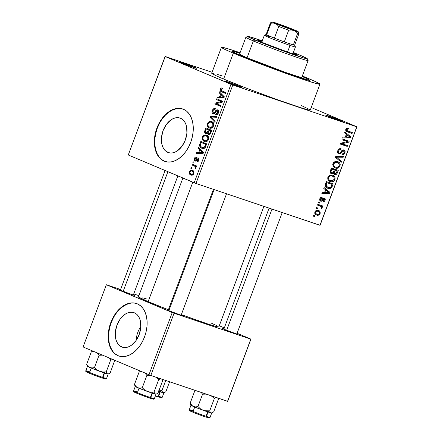 <?xml version="1.0" encoding="UTF-8"?>
<svg xmlns="http://www.w3.org/2000/svg" width="440" height="440" viewBox="0 0 440 440"><rect width="100%" height="100%" fill="white"/><g stroke="black" fill="none" stroke-linecap="round" stroke-linejoin="round"><path stroke-width="0.66" d="M194.409 67.26A8.998 0.33 -159.5 0 1 196.433 68.261A8.998 0.33 -159.5 0 1 190.746 66.451A8.998 0.33 -159.5 0 1 181.621 62.942L196.422 68.266L185.389 63.784L179.899 61.974L181.621 62.942A8.998 0.33 -159.5 0 1 179.591 61.963A8.998 0.33 -159.5 0 1 184.998 63.646A8.998 0.33 -159.5 0 1 194.409 67.26L193.947 67.562L194.409 67.26M340.379 120.368A8.998 0.33 -159.5 0 1 342.402 121.374A8.998 0.33 -159.5 0 1 336.71 119.564A8.998 0.33 -159.5 0 1 327.591 116.056L342.392 121.374L331.359 116.897L325.864 115.088L327.591 116.056A8.998 0.33 -159.5 0 1 325.556 115.077A8.998 0.33 -159.5 0 1 330.968 116.754A8.998 0.33 -159.5 0 1 340.379 120.368L339.916 120.676L340.379 120.368M240.026 86.504A8.998 0.33 -159.5 0 1 242.049 87.505A8.998 0.33 -159.5 0 1 236.357 85.696A8.998 0.33 -159.5 0 1 227.238 82.187L242.033 87.511L231.006 83.034L225.511 81.224L227.238 82.187A8.998 0.33 -159.5 0 1 225.203 81.208A8.998 0.33 -159.5 0 1 230.615 82.891A8.998 0.33 -159.5 0 1 240.026 86.504L239.558 86.812L240.026 86.504M121.677 346.935L122.793 347.314L119.63 345.692L117.909 343.844L116.578 341.457L115.687 338.624L115.346 332.074L116.936 325.193L120.225 319.027L124.702 314.512L127.177 313.099L129.69 312.334L132.138 312.246L134.431 312.834A18.216 12.045 108.6 0 1 139.321 334.158A18.216 12.045 108.6 0 1 122.227 347.144A18.216 12.045 108.6 0 1 121.677 346.935A18.216 12.045 108.6 0 1 116.787 325.611A18.216 12.045 108.6 0 1 133.881 312.625A18.216 12.045 108.6 0 1 134.431 312.834L136.477 314.072L138.199 315.925L139.53 318.312L140.421 321.145L140.762 327.69L139.172 334.576L135.883 340.742L131.406 345.257L128.931 346.671L126.418 347.435L123.97 347.523L121.677 346.935M136.708 303.589A27.687 18.309 -71.4 0 0 110.875 323.538A27.687 18.309 -71.4 0 0 118.366 355.8L117.97 355.668A27.687 18.309 108.6 0 1 110.534 323.257A27.687 18.309 108.6 0 1 136.51 303.518A27.687 18.309 108.6 0 1 137.352 303.837L133.864 302.945L130.147 303.083L126.33 304.243L122.568 306.383L118.998 309.425L115.759 313.247L112.981 317.702L110.764 322.625L109.203 327.817L108.345 333.08L108.229 338.223L108.862 343.035L110.22 347.336L112.244 350.966L114.862 353.777L117.97 355.668L121.451 356.56L125.175 356.422L128.992 355.262L132.754 353.117L136.323 350.075L139.562 346.252L142.34 341.798L144.556 336.881L146.119 331.689L146.977 326.42L147.092 321.283L146.46 316.465L145.101 312.164L143.077 308.539L140.459 305.723L137.352 303.837A27.687 18.309 108.6 0 1 144.788 336.243A27.687 18.309 108.6 0 1 118.806 355.982A27.687 18.309 108.6 0 1 117.97 355.668L118.366 355.8A27.687 18.309 -71.4 0 0 119.004 356.048M180.582 118.278A18.216 12.045 108.6 0 1 185.471 139.601A18.216 12.045 108.6 0 1 168.377 152.587A18.216 12.045 108.6 0 1 167.827 152.378L168.944 152.757L165.781 151.135L164.06 149.287L162.729 146.899L161.832 144.067L161.491 137.517L163.086 130.636L166.375 124.471L170.852 119.955L173.327 118.542L175.84 117.777L178.288 117.689L180.582 118.278L182.628 119.521L184.349 121.368L185.68 123.756L186.571 126.588L186.912 133.133L185.323 140.019L182.034 146.185L177.556 150.7L175.076 152.114L172.568 152.878L170.121 152.966L167.827 152.378A18.216 12.045 108.6 0 1 162.932 131.054A18.216 12.045 108.6 0 1 180.026 118.069A18.216 12.045 108.6 0 1 180.582 118.278M182.859 109.032A27.687 18.309 -71.4 0 0 157.025 128.981A27.687 18.309 -71.4 0 0 164.516 161.244L164.12 161.112A27.687 18.309 108.6 0 1 156.684 128.7A27.687 18.309 108.6 0 1 182.661 108.961A27.687 18.309 108.6 0 1 183.502 109.28L180.015 108.389L176.297 108.526L172.48 109.687L168.713 111.832L165.143 114.868L161.909 118.69L159.132 123.145L156.915 128.067L155.347 133.26L154.495 138.523L154.38 143.666L155.012 148.478L156.365 152.779L158.395 156.409L161.013 159.22L164.12 161.112L167.602 162.003L171.325 161.865L175.142 160.705L178.904 158.56L182.474 155.518L185.713 151.696L188.49 147.24L190.707 142.323L192.269 137.132L193.127 131.863L193.243 126.726L192.61 121.913L191.252 117.607L189.228 113.982L186.61 111.166L183.502 109.28A27.687 18.309 108.6 0 1 190.938 141.686A27.687 18.309 108.6 0 1 164.956 161.425A27.687 18.309 108.6 0 1 164.12 161.112L164.516 161.244A27.687 18.309 -71.4 0 0 165.154 161.491M133.436 294.718A8.305 0.303 -159.5 0 1 134.662 295.367A8.305 0.303 -159.5 0 1 129.41 293.7A8.305 0.303 -159.5 0 1 120.989 290.461L131.962 294.591L134.651 295.372L133.436 294.718M181.247 314.892A8.305 0.303 -159.5 0 1 182.474 315.541A8.305 0.303 -159.5 0 1 177.221 313.874A8.305 0.303 -159.5 0 1 168.801 310.635L179.773 314.765L182.463 315.546L181.247 314.892M236.935 333.685A8.305 0.303 -159.5 0 1 238.161 334.334A8.305 0.303 -159.5 0 1 232.909 332.662A8.305 0.303 -159.5 0 1 224.488 329.423L235.461 333.553L238.15 334.34L236.935 333.685M221.419 47.317L211.728 73.233A52.602 1.925 20.5 0 0 223.614 79.041L233.305 53.125A52.602 1.925 -159.5 0 1 221.419 47.317A52.602 1.925 -159.5 0 1 240.091 52.707L226.727 48.4L221.424 47.394L225.594 49.737L233.305 53.125L223.614 79.041L247.748 88.693L276.348 99.341L302.572 108.279L308.462 109.929L310.266 110M302.33 75.977A52.602 1.925 -159.5 0 1 308.077 78.359A52.602 1.925 -159.5 0 1 319.963 84.161A52.602 1.925 -159.5 0 1 287.491 73.948A52.602 1.925 -159.5 0 1 233.305 53.125L271.783 68.206L306.3 80.454L316.624 83.633L319.952 84.084L315.783 81.746L302.33 75.977M138.452 296.967L148.143 301.642L192.797 182.21L148.143 301.642L168.399 309.733A42.911 1.573 20.5 0 1 148.143 301.642A42.911 1.573 20.5 0 1 138.446 296.907L182.892 178.03M302.126 76.522A41.531 1.524 -159.5 0 1 309.59 80.284A41.531 1.524 -159.5 0 1 283.954 72.221A41.531 1.524 -159.5 0 1 241.175 55.781A41.531 1.524 -159.5 0 1 231.792 51.2A41.531 1.524 -159.5 0 1 239.888 53.251A41.531 1.524 -159.5 0 0 231.792 51.2A41.531 1.524 -159.5 0 0 241.175 55.781L231.798 51.26L233.222 51.315L240.075 53.312L233.222 51.315L231.798 51.26L241.175 55.781A41.531 1.524 -159.5 0 0 283.954 72.221A41.531 1.524 -159.5 0 0 309.59 80.284A41.531 1.524 -159.5 0 0 302.126 76.522L307.654 79.035L309.48 80.344L296.032 76.434L271.557 67.689L243.799 56.876L271.557 67.689L296.032 76.434L309.48 80.344L307.654 79.035L302.126 76.522M165.226 56.48L212.08 72.292L165.088 56.507L230.978 84.309L194.161 182.787L128.271 154.985L165.226 56.48M195.987 183.475L232.804 84.997L356.774 126.83L319.952 225.308L195.987 183.475L128.271 154.985L165.088 56.507L232.804 84.997L230.978 84.309L194.161 182.787L195.987 183.475L320.095 225.28L356.774 126.83L232.804 84.997L195.987 183.475M314.908 211.865L314.743 213.054L315.128 214.038L316.91 215.122L319.011 214.935L320.188 213.323L319.891 211.464L318.137 210.375L316.014 210.535L314.908 211.865C314.6 213.664 315.2 214.731 316.695 215.056C318.038 215.639 319.171 215.16 320.095 213.615C320.402 211.838 319.825 210.777 318.362 210.441C317.004 209.831 315.849 210.304 314.908 211.865M317.526 205.123L320.865 206.344L321.409 206.971L321.068 208.043L321.701 208.516L322.157 208.032L322.256 207.229L321.739 206.542L322.536 206.811L322.845 205.986L317.84 204.298L317.526 205.123L321.09 206.498L321.382 207.477L321.068 208.043L321.701 208.516L322.262 207.823L321.739 206.542L322.536 206.811L322.845 205.986L317.84 204.298L317.526 205.123M320.914 200.294L320.551 198.919L319.858 198.627L319.93 200.574L321.338 201.251L322.053 200.987L323.994 198.831L324.473 199.359L324.33 200.123L323.829 200.811L323.131 200.91L322.916 201.762L324.154 201.575L324.984 200.524L325.177 198.847L324.016 197.929L323.043 198.253L321.448 200.233L320.628 200.112L320.661 198.677L321.167 198.115L322.003 198.006L322.218 197.153L320.865 197.329L320.034 198.226L319.858 198.622L320.551 198.919L322.003 198.006L322.218 197.153C321.2 196.928 320.414 197.417 319.858 198.622C319.457 199.936 319.748 200.783 320.733 201.163C321.624 201.405 322.372 200.959 322.966 199.826L324.137 198.864L322.933 198.352L324.12 198.853L324.33 200.123L323.131 200.91L322.916 201.762C323.851 201.965 324.566 201.487 325.061 200.338C325.446 199.139 325.204 198.358 324.324 197.995C323.406 197.852 322.636 198.358 322.025 199.518L320.914 200.294L319.66 199.766L320.843 200.266M325.435 183.981L325.132 185.581L325.65 186.89L327.162 188.045L329.307 188.568L331.54 187.71L333.223 183.887L326.337 181.561L325.435 183.981C324.935 186.395 325.71 187.831 327.75 188.271C329.104 188.914 330.44 188.645 331.743 187.457L333.223 183.887L326.337 181.561L325.435 183.981M330.445 170.572L330.154 172.166L330.798 173.36L332.596 173.85L333.641 173.206L334.18 174.262L335.489 174.663L336.908 173.773L338.289 170.34L331.402 168.014L330.445 170.572C329.879 172.244 330.242 173.311 331.529 173.762L333.641 173.206L334.752 174.587C335.891 174.884 336.749 174.323 337.332 172.904L338.289 170.34L331.402 168.014L330.445 170.572M335.395 157.339L341.314 162.25L341.638 161.387L336.369 157.157L343.178 157.262L343.497 156.409L335.698 156.53L335.395 157.339L341.314 162.25L341.638 161.387L336.369 157.157L343.178 157.262L343.497 156.409L335.698 156.53L335.395 157.339M341.974 139.744L347.485 141.603L340.675 143.215L340.34 144.1L347.232 146.427L347.54 145.602L342.018 143.737L348.838 142.126L349.168 141.246L342.282 138.919L341.974 139.744L347.485 141.603L340.675 143.215L340.34 144.1L347.232 146.427L347.54 145.602L342.018 143.737L348.838 142.126L349.168 141.246L342.282 138.919L341.974 139.744M347.655 131.049L345.631 130.136L346.775 130.62L346.588 129.558L345.802 129.228L346.588 129.558L348.392 129.041L346.517 128.249L348.392 129.041L348.612 128.189L346.764 128.117L346.181 128.552L345.631 130.02L346 131.093L352.072 133.469L352.385 132.644L346.616 130.427L346.83 129.162L348.392 129.041L348.612 128.189L346.764 128.117L345.796 129.245C345.532 130.79 346.071 131.67 347.402 131.89L352.072 133.469L352.385 132.644L345.637 130.213M344.553 132.836L346.346 134.239L345.279 137.093L342.958 137.115L342.634 137.979L350.504 137.671L350.829 136.802L344.877 131.967L344.553 132.836L346.346 134.239L345.279 137.093L342.958 137.115L342.634 137.979L350.504 137.671L350.829 136.802L344.877 131.967L344.553 132.836M339.108 153.104L338.558 151.036L337.772 150.706L337.634 152.752L338.437 153.764L339.339 154.038L340.692 153.483L342.617 150.882L343.558 150.761L344.223 151.47L344.02 152.851L343.255 153.769L342.133 153.863L341.913 154.715L343.613 154.561L344.795 153.18L345.07 151.234L344.559 150.326L343.161 149.853L342.05 150.376L340.01 152.977L338.877 152.999L338.366 152.026L338.734 150.645L339.57 149.749L340.907 149.6L341.127 148.742L340.197 148.615L338.36 149.617L337.777 150.689L338.558 151.036C339.119 149.82 339.906 149.341 340.907 149.6L341.127 148.742C339.708 148.308 338.591 148.957 337.777 150.689C337.255 152.339 337.601 153.423 338.817 153.934L340.923 153.236L342.76 150.782L343.657 150.799L342.26 150.205L343.558 150.761L344.086 152.68C343.629 153.709 342.975 154.105 342.133 153.863L341.913 154.715C343.189 155.084 344.185 154.489 344.9 152.928C345.367 151.388 345.032 150.398 343.893 149.941C342.82 149.677 341.918 150.194 341.182 151.492C340.659 152.614 339.966 153.153 339.108 153.104L338.949 153.038M334.906 161.623L333.498 162.624L332.745 164.357L333.113 166.342L334.648 167.739L336.518 168.251L338.58 167.772L339.84 166.403L340.214 164.389L339.691 163.042L338.168 161.843L336.276 161.376L334.906 161.623L332.943 163.625L333.113 166.342L335.28 167.998C337.134 168.784 338.712 168.124 340.005 166.018C340.406 163.559 339.592 162.085 337.574 161.607L334.906 161.623M329.841 175.17L328.438 176.171L327.679 177.903L328.048 179.889L329.582 181.286L331.452 181.797L333.514 181.319L334.774 179.949L335.148 177.936L334.625 176.589L333.102 175.389L331.216 174.922L329.841 175.17L327.877 177.172L328.048 179.889L330.215 181.544C332.068 182.331 333.647 181.671 334.939 179.564C335.341 177.106 334.527 175.632 332.508 175.153L329.841 175.17M323.769 188.436L325.556 189.838L324.489 192.693L322.168 192.715L321.844 193.578L329.714 193.27L330.039 192.401L324.093 187.566L323.769 188.436L325.556 189.838L324.489 192.693L322.168 192.715L321.844 193.578L329.714 193.27L330.039 192.401L324.093 187.566L323.769 188.436M318.411 202.763L319.396 203.099L319.704 202.274L318.72 201.938L318.411 202.763L319.396 203.099L319.704 202.274L318.72 201.938L318.411 202.763M316.294 208.417L317.279 208.753L317.587 207.928L316.602 207.592L316.294 208.417L317.279 208.753L317.587 207.928L316.602 207.592L316.294 208.417M313.39 216.194L314.375 216.524L314.683 215.699L313.698 215.369L313.39 216.194L314.375 216.524L314.683 215.699L313.698 215.369L313.39 216.194M311.223 107.531L356.911 126.808L320.095 225.28L356.911 126.808L311.223 107.531M190.784 168.267L191.631 168.625L191.939 167.799L191.092 167.442L190.784 168.267L191.631 168.625L191.939 167.799L191.092 167.442L190.784 168.267M192.896 162.613L193.743 162.971L194.051 162.146L193.204 161.788L192.896 162.613L193.743 162.971L194.051 162.146L193.204 161.788L192.896 162.613M198.259 148.286L199.755 149.743L198.688 152.592L196.658 152.565L196.334 153.428L203.231 153.291L203.555 152.422L198.578 147.416L198.259 148.286L200.035 148.885L198.259 148.286L199.755 149.743L198.688 152.592L196.658 152.565L196.334 153.428L203.231 153.291L203.555 152.422L198.578 147.416L198.259 148.286M207.906 136.472L204.193 135.047L202.378 137.022L203.088 137.258L202.378 137.022L202.4 139.761L203.786 140.234L202.4 139.761L204.215 141.477C205.805 142.312 207.213 141.68 208.445 139.585C208.906 137.115 208.269 135.614 206.525 135.086L204.193 135.047L202.527 136.664L202.197 139.167L203.423 141.031L205.288 141.763L206.784 141.51L208.076 140.327L208.665 138.765L208.45 136.884L207.515 135.658L205.975 134.91L204.193 135.047L208.17 136.356M212.971 122.925L209.253 121.501L207.444 123.475L208.153 123.712L207.444 123.475L207.465 126.214L208.852 126.687L207.465 126.214L209.281 127.93C210.87 128.766 212.278 128.133 213.51 126.038C213.972 123.569 213.334 122.067 211.585 121.539L209.253 121.501L207.592 123.118L207.262 125.62L208.489 127.485L210.353 128.216L211.849 127.963L213.142 126.781L213.73 125.219L213.516 123.338L212.575 122.111L211.041 121.363L209.253 121.501L213.235 122.809M213.032 113.834L214.907 113.174L216.634 110.743L217.333 110.737L218.62 111.172L217.333 110.737L217.701 112.684L218.411 112.921L217.701 112.684L215.941 113.828L217.498 114.356L215.941 113.828L215.71 114.686C216.805 115.088 217.701 114.51 218.4 112.948C218.884 111.408 218.636 110.401 217.657 109.918C216.739 109.626 215.924 110.127 215.215 111.419L215.886 111.645L215.215 111.419C214.709 112.541 214.077 113.069 213.329 113.003L212.944 110.902C213.494 109.687 214.203 109.225 215.066 109.505L215.298 108.647C214.077 108.18 213.07 108.807 212.278 110.539L212.058 112.613L213.032 113.834L214.467 113.619L216.816 110.671L217.778 111.161L217.8 112.376L217.135 113.608L215.941 113.828L215.71 114.686L217.201 114.571L218.301 113.207L218.587 111.029L217.355 109.83L216.029 110.314L214.126 112.893L212.96 112.717L212.729 111.898L213.12 110.512L213.889 109.626L215.066 109.505L215.298 108.647L213.631 108.752L212.278 110.539L212.993 110.781L212.278 110.539C211.745 112.189 211.998 113.289 213.032 113.834L213.153 113.872M219.043 92.686L220.545 94.144L219.478 96.993L217.443 96.965L217.124 97.829L224.021 97.691L224.345 96.822L219.368 91.817L219.043 92.686L220.825 93.286L219.043 92.686L220.545 94.144L219.478 96.993L217.443 96.965L217.124 97.829L224.021 97.691L224.345 96.822L219.368 91.817L219.043 92.686M222.805 88.088L221.199 87.978L220.666 88.401L220.115 89.87L220.391 90.959L225.588 93.489L225.896 92.664L220.957 90.299L221.205 89.029L222.574 88.946L222.805 88.088L221.304 87.934L222.701 88.484L221.199 87.978L220.297 89.095C219.995 90.646 220.424 91.547 221.573 91.795L225.588 93.489L225.896 92.664L221.089 90.503L220.974 89.425L222.574 88.946L222.552 87.989M216.458 99.594L221.194 101.591L215.16 103.064L214.83 103.95L220.743 106.447L221.051 105.622L216.31 103.62L222.354 102.146L222.684 101.266L216.766 98.769L216.458 99.594L220.396 100.92L220.6 100.386L220.396 100.92L216.458 99.594L221.194 101.591L215.16 103.064L214.83 103.95L220.743 106.447L221.051 105.622L216.31 103.62L222.354 102.146L222.684 101.266L216.766 98.769L216.458 99.594M209.886 117.183L214.83 122.271L215.149 121.407L210.744 117.024L216.695 117.282L217.014 116.43L210.183 116.38L209.886 117.183L211.492 117.728L209.886 117.183L214.83 122.271L215.149 121.407L210.744 117.024L216.695 117.282L217.014 116.43L210.183 116.38L209.886 117.183M205.733 133.661L207.603 133.15L208.329 133.392L207.603 133.15L208.511 134.563C209.49 134.893 210.271 134.343 210.848 132.924L211.805 130.361L205.893 127.864L204.633 131.489L204.864 132.913L206.179 133.793L207.603 133.15L208.027 134.222L209.149 134.662L210.43 133.793L211.805 130.361L205.893 127.864L204.936 130.422L205.645 130.658L204.936 130.422C204.364 132.099 204.628 133.177 205.733 133.661L205.898 133.722M201.746 148.209L202.428 148.44L201.746 148.209C202.901 148.885 204.078 148.643 205.277 147.477L206.74 143.907L200.827 141.411L199.678 144.628L199.694 146.168L200.772 147.653L203.093 148.538L204.424 148.253L205.183 147.604L206.74 143.907L200.827 141.411L199.92 143.831L200.635 144.067L199.92 143.831C199.375 146.256 199.98 147.714 201.746 148.209L202.114 148.346M195.003 161.046L195.003 161.046C195.773 161.315 196.444 160.881 197.021 159.753L197.621 158.912L199.045 159.126L198.077 158.796L198.204 160.083L198.831 160.298L198.204 160.083L197.115 160.847L198.297 161.249L197.115 160.847L196.884 161.706C197.692 161.926 198.341 161.464 198.825 160.314C199.221 159.115 199.045 158.323 198.297 157.938C197.494 157.768 196.801 158.263 196.213 159.418L197.054 159.704L196.213 159.418L195.674 160.132L196.559 160.43L195.206 160.177L194.953 158.785L196.262 157.899L196.493 157.041C195.613 156.788 194.904 157.267 194.359 158.466L194.205 160.111L194.744 160.908L196.097 160.952L197.967 158.769L198.363 159.313L198.204 160.083L197.725 160.765L197.115 160.847L196.884 161.706L197.698 161.689L198.473 161.018L199.045 159.165L198.528 158.065L197.445 157.971L195.431 160.221L194.827 159.649L194.953 158.785L195.531 157.988L196.262 157.899L196.493 157.041L195.299 157.19L194.359 158.466L194.997 158.68L194.359 158.466C193.947 159.786 194.161 160.644 195.003 161.046L195.129 161.095M192.016 164.972L195.069 166.436L195.338 167.167L194.975 167.992L195.503 168.487L195.8 168.196L196.086 167.387L195.63 166.496L196.317 166.788L196.625 165.963L192.324 164.148L192.016 164.972L195.954 166.298L196.152 165.759L195.954 166.298L192.016 164.972L195.069 166.436L194.975 167.992L195.503 168.487L196.026 167.799L195.63 166.496L196.317 166.788L196.625 165.963L192.324 164.148L192.016 164.972M190.823 174.966L191.301 175.126L190.823 174.966C191.966 175.588 192.979 175.131 193.864 173.591C194.216 171.804 193.76 170.726 192.495 170.352C191.334 169.708 190.306 170.159 189.409 171.71L189.305 173.448L190.63 174.878L192.429 175.104L193.743 173.866L193.969 171.875L192.681 170.44L190.867 170.192L189.464 171.567L190.042 171.924L189.409 171.71C189.057 173.52 189.53 174.603 190.823 174.966L191.087 175.065M150.805 375.441L174.059 313.242L250.8 339.141L227.546 401.335L150.805 375.441L83.088 346.951L106.343 284.752L172.232 312.554L148.979 374.748L83.088 346.951L106.343 284.752L120.61 289.493L106.343 284.752L174.059 313.242L172.232 312.554L148.979 374.748L150.805 375.441L227.684 401.313L250.8 339.141L174.059 313.242L150.805 375.441M219.285 325.76L224.323 327.882L219.285 325.76M237.089 333.267L250.943 339.114L227.684 401.313L250.943 339.114L237.089 333.267M133.733 293.925L138.908 295.669L133.733 293.925M224.268 328.933L222.668 328.57L224.488 329.423A8.305 0.303 -159.5 0 1 222.613 328.52A8.305 0.303 -159.5 0 1 223.966 328.834M168.581 310.139L166.98 309.782L168.801 310.635A8.305 0.303 -159.5 0 1 166.925 309.727A8.305 0.303 -159.5 0 1 168.278 310.041M120.769 289.966L119.169 289.608L120.989 290.461A8.305 0.303 -159.5 0 1 119.114 289.553A8.305 0.303 -159.5 0 1 120.467 289.867M147.01 299.09L142.774 297.786M263.912 206.399L218.84 326.964A42.911 1.573 20.5 0 1 181.346 314.617L207.691 323.939L216.112 326.53L218.829 326.898M216.843 325.672L211.563 323.257M222.222 75.911L217.036 74.316M213.538 73.387L211.865 73.156M211.734 73.309L215.903 75.653L223.614 79.041A52.602 1.925 20.5 0 0 277.8 99.864A52.602 1.925 20.5 0 0 310.272 110.077L319.963 84.161M309.92 109.67L301.351 105.54M176.688 108.658L172.876 109.819L169.109 111.964L165.539 115.005L162.305 118.822M159.522 123.283L157.311 128.2L155.744 133.392L154.886 138.661L154.776 143.798L155.408 148.61L156.761 152.916L158.785 156.541M161.403 159.352L164.516 161.244M130.543 303.215L126.726 304.375L122.958 306.52L119.389 309.557L116.155 313.379M113.372 317.834L111.161 322.757L109.593 327.949L108.735 333.218L108.625 338.355L109.258 343.167L110.611 347.474L112.635 351.098M115.253 353.909L118.366 355.8M140.844 326.513A18.216 12.045 -71.4 0 0 136.186 340.318A18.216 12.045 108.6 0 1 140.844 326.513M224.136 91.916L225.698 93.203L221.573 91.795L225.511 93.126L224.136 91.922M221.012 89.337L220.297 89.095L221.012 89.337M219.841 97.774L217.443 96.965L219.841 97.774M221.678 97.735L219.478 96.993L221.678 97.735M222.25 94.716L220.545 94.144L222.25 94.716M221.133 94.71L222.563 96.206L224.318 96.8L222.563 96.206L224.174 97.273L222.151 97.009L224.037 97.647L222.151 97.009L220.275 97.009L222.393 97.724L220.275 97.009L221.133 94.71L222.805 95.276L221.133 94.71L223.542 97.059L220.275 97.009L221.133 94.71M220.853 106.161L214.83 103.95L218.768 105.281L218.966 104.742L218.768 105.281L220.853 106.161M216.601 103.554L215.16 103.064L216.601 103.554M222.409 101.998L221.194 101.591L222.409 101.998M222.481 101.8L220.396 100.92L222.481 101.8M213.466 113.047L214.66 113.449M214.66 113.454L213.329 113.003M218.62 111.166L217.333 110.737M212.361 117.117L210.183 116.38L212.361 117.117M209.281 127.93L209.611 128.057M211.668 128.04L211.508 127.765M213.395 122.755L212.922 122.953M211.475 127.705L211.745 128.145M211.272 122.359C212.641 122.722 213.158 123.855 212.817 125.752L213.527 125.994L212.817 125.752L211.073 127.331L212.256 127.727L209.605 127.116C208.291 126.731 207.801 125.615 208.137 123.761C209.049 122.205 210.095 121.737 211.272 122.359L213.395 123.079L211.272 122.359L212.685 123.453L212.916 125.439L211.822 127.039L209.781 127.182L208.532 126.39L208.054 125.538L207.972 124.377L208.577 122.969L210.474 122.144L213.389 123.068M211.948 127.914L209.605 127.116M209.501 130.07L209.721 129.481L209.501 130.07M210.21 130.312L206.272 128.981L211.585 130.95L208.346 129.855L207.74 131.483L208.45 131.725L207.74 131.483C207.35 132.621 206.784 133.072 206.036 132.836L205.376 131.615L206.272 128.981L210.21 130.312M209.038 130.147L211.514 131.131L210.804 130.895L210.265 132.33L210.98 132.567L210.265 132.33C209.941 133.441 209.429 133.898 208.72 133.694L208.191 132.583L209.038 130.147L211.563 130.999L209.038 130.147L210.804 130.895L209.759 133.408L208.83 133.738L208.175 132.787L209.038 130.147M206.195 132.891L207.46 133.315L205.893 132.764L205.392 132.061L206.272 128.981L208.346 129.855L207.262 132.457L206.036 132.836M206.525 135.086L206.25 134.987M204.215 141.477L204.545 141.603M206.608 141.587L206.443 141.312M208.329 136.301L207.856 136.499M206.41 141.251L206.679 141.691M206.206 135.905C207.576 136.268 208.093 137.401 207.752 139.299L208.461 139.541L207.752 139.299L206.008 140.877L207.191 141.273L204.545 140.663C203.225 140.278 202.736 139.161 203.071 137.308C203.99 135.751 205.029 135.284 206.206 135.905L208.335 136.626L206.206 135.905L207.62 137L207.851 138.985L206.756 140.586L204.715 140.729L203.467 139.937L202.989 139.084L202.906 137.924L203.511 136.516L205.414 135.691L208.323 136.614M206.882 141.46L204.545 140.663M204.435 143.616L204.655 143.028L204.435 143.616M205.145 143.858L201.207 142.527L206.448 144.678L205.739 144.441L205.194 145.899L205.904 146.141L205.194 145.899L204.639 147.026L205.398 147.285L204.639 147.026L202.059 147.389L200.739 146.448L200.651 144.012L201.207 142.527L205.145 143.858M204.485 148.22L201.702 147.219L200.59 146.234L200.371 145.035L201.207 142.527L205.739 144.441L204.331 147.323L203.313 147.67L202.059 147.389M199.056 153.373L196.658 152.565L199.056 153.373M200.888 153.335L198.688 152.592L200.888 153.335M201.46 150.315L199.755 149.743L201.46 150.315M200.343 150.31L201.779 151.805L203.533 152.399L201.779 151.805L203.385 152.873L201.366 152.609L203.247 153.246L201.366 152.609L199.485 152.609L201.608 153.323L199.485 152.609L200.343 150.31L202.015 150.876L200.343 150.31L202.752 152.658L199.485 152.609L200.343 150.31M195.674 160.132L195.206 160.177M196.339 166.732L195.63 166.496L196.339 166.732M195.751 168.256L194.975 167.992L195.751 168.256M196.059 167.695L195.278 167.431L196.059 167.695M195.762 166.672L195.069 166.436L195.762 166.672M196.378 166.628L194.249 165.913L196.378 166.628M196.427 166.496L195.954 166.298L196.427 166.496M192.495 170.352L192.214 170.247M192.187 171.182C193.061 171.402 193.419 172.112 193.254 173.311L193.886 173.52L193.254 173.311C192.605 174.334 191.879 174.603 191.087 174.125C190.212 173.899 189.855 173.19 190.014 171.99C190.669 170.968 191.395 170.698 192.187 171.182L193.936 171.771L192.187 171.182L193.105 171.87L193.32 173.107L192.517 174.18L191.356 174.224L190.02 173.146L189.954 172.194L190.465 171.32L191.642 171.012L193.936 171.76M193.017 174.785L191.087 174.125M348.909 131.472L348.695 132.044L352.072 133.469L346.06 131.153L348.695 132.044L348.909 131.472M346.649 131.577L347.402 131.89L346.649 131.577M347.017 131.747L347.402 131.89M348.04 135.625L350.829 136.802L348.04 135.625M348.997 137.033L350.504 137.671L348.997 137.033M347.045 134.788L349.927 137.055L346.187 137.088L345.406 136.758L346.187 137.088L347.045 134.788L346.264 134.459L349.927 137.055L346.187 137.088L347.045 134.788M345.692 140.074L345.461 140.696L348.838 142.126L345.378 140.718L345.692 140.074M340.742 143.204L342.018 143.737L340.742 143.204M344.064 144.43L343.849 145.002L347.232 146.427L340.439 143.847L343.849 145.002L344.064 144.43M344.108 140.179L347.485 141.603L344.108 140.179M339.224 148.891L340.907 149.6L339.224 148.891M344.118 152.597L344.9 152.928L344.118 152.597M343.558 150.761L342.254 150.211M341.974 150.453L342.76 150.782L341.974 150.453M341.094 151.624L341.814 151.927L341.094 151.624M340.12 152.9L340.923 153.236L340.12 152.9M341.236 156.442L343.178 157.262L341.236 156.442M335.99 156.524L337.579 157.196L335.99 156.524M335.588 156.827L336.369 157.157L335.588 156.827M335.484 157.102L337.32 157.883L335.484 157.102M338.866 160.215L341.638 161.387L338.866 160.215M338.036 161.782L337.574 161.607M339.224 165.688L340.005 166.018L339.224 165.688M334.411 166.689L333.454 166.837M334.56 167.695L335.28 167.998L334.56 167.695M334.884 167.849L335.28 167.998M333.141 166.826L334.455 166.678M335.55 162.052L335.819 162.514M337.255 162.426L339.202 163.939L339.13 165.913L337.579 167.294L335.159 167.002L334.004 166.122L333.603 165.115L333.751 163.895L332.97 163.565L333.751 163.895L335.363 162.338L337.255 162.426C338.839 162.751 339.488 163.862 339.202 165.748L337.293 167.354L335.61 167.178C334.081 166.832 333.465 165.737 333.751 163.895C334.714 162.327 335.88 161.838 337.255 162.426L335.175 161.535M335.61 167.178L332.981 166.084M334.812 169.169L334.582 169.796L334.812 169.169M336.545 172.568L337.332 172.904L336.545 172.568M332.822 172.86L333.641 173.206L332.822 172.86M331.172 173.613L331.529 173.762L331.172 173.613M332.871 172.981L333.157 172.772M334.945 173.723L334.284 172.634L333.394 172.255L334.284 172.634L334.538 171.743L333.757 171.413L334.538 171.743L335.12 170.198L337.178 170.891L336.116 173.41L334.945 173.723L334.284 172.634L335.12 170.198L331.738 168.773L337.178 170.891L333.795 169.466L337.178 170.891L336.639 172.326C336.325 173.437 335.764 173.905 334.945 173.723L332.855 172.843M331.832 172.937L331.012 171.743L330.204 171.402L331.012 171.743L331.243 170.857L330.462 170.528L331.243 170.857L331.898 169.109L334.312 169.928L333.212 172.53L331.832 172.937L331.012 171.743L331.898 169.109L331.117 168.779L334.312 169.928L331.183 168.603L334.312 169.928L333.707 171.551C333.322 172.695 332.701 173.156 331.832 172.937L330.159 172.232M332.97 175.329L332.508 175.153M334.158 179.234L334.939 179.564L334.158 179.234M329.346 180.235L328.389 180.384M329.494 181.242L330.215 181.544L329.494 181.242M329.819 181.396L330.215 181.544M328.075 180.373L329.389 180.224M330.484 175.599L330.754 176.061M332.189 175.972L334.136 177.485L334.065 179.46L332.514 180.84L330.094 180.549L328.939 179.669L328.537 178.662L328.686 177.441L327.905 177.111L328.686 177.441L330.297 175.885L332.189 175.972C333.779 176.297 334.422 177.408 334.136 179.295L332.233 180.901L330.545 180.725C329.016 180.378 328.4 179.284 328.686 177.441C329.648 175.874 330.814 175.384 332.189 175.972L330.11 175.082M330.545 180.725L327.916 179.63M329.752 182.715L329.516 183.343L329.752 182.715M331.579 185.867L332.36 186.197L331.579 185.867M328.064 187.451L325.199 185.999L326.507 186.555L326.002 185.504L326.277 184.14L325.495 183.81L326.277 184.14L326.832 182.655L332.112 184.437L328.73 183.013L332.112 184.437L331.084 186.906L328.064 187.451L326.507 186.555L326.277 184.14L326.832 182.655L326.051 182.325L332.112 184.437L330.908 187.115L331.743 187.457L330.913 187.11L329.895 187.649L328.774 187.638L325.298 186.302M326.964 187.006L325.859 187.138M326.904 187.919L327.75 188.271L326.904 187.919M327.338 188.117L327.75 188.271M325.347 187.088L327.432 186.824M327.25 191.224L330.039 192.401L327.25 191.224M328.207 192.632L329.714 193.27L328.207 192.632M326.26 190.388L329.137 192.654L325.402 192.687L324.616 192.357L325.402 192.687L326.26 190.388L325.479 190.058L329.137 192.654L325.402 192.687L326.26 190.388M320.678 197.45L322.003 198.006L320.678 197.45M324.363 200.041L325.061 200.338L324.363 200.041M324.12 198.853L322.933 198.352M322.707 198.6L323.604 198.979L322.707 198.6M322.075 199.447L322.966 199.826L322.075 199.447M318.439 202.691L319.396 203.099L318.439 202.691M318.588 205.365L319.159 205.387L319.374 204.815L319.159 205.387L322.536 206.811L318.549 205.321M321.387 207.455L322.262 207.823L321.387 207.455M320.127 205.997L317.598 204.93M316.322 208.346L317.279 208.753L316.322 208.346M318.714 210.579L318.362 210.441M316.657 210.281L316.827 210.738M319.396 213.323L320.095 213.615L319.396 213.323M315.469 213.598L314.963 213.774M316.025 214.77L316.695 215.056L316.025 214.77M316.316 214.907L316.695 215.056M314.749 213.813L315.629 213.51M316.877 211.019L316.514 210.04M316.954 214.214L315.865 213.554L315.612 212.13L314.919 211.833L315.612 212.13L316.586 211.178L318.054 211.266C319.066 211.47 319.506 212.163 319.385 213.351L318.588 214.231L316.954 214.214C315.942 214.011 315.497 213.318 315.612 212.13C316.305 211.096 317.119 210.81 318.054 211.266L316.145 210.463L318.901 211.701L319.451 212.553L319.385 213.351C318.698 214.385 317.884 214.671 316.954 214.214L314.793 213.312M313.418 216.123L314.375 216.524L313.418 216.123M318.054 211.266L316.157 210.458M262.163 41.382L258.159 40.491L262.713 42.62A20.763 0.759 -159.5 0 0 284.103 50.837A20.763 0.759 -159.5 0 0 296.923 54.873L296.923 54.873A20.763 0.759 -159.5 0 0 293.189 52.992L296.868 54.901L290.142 52.949L262.713 42.62A20.763 0.759 -159.5 0 1 258.022 40.326A20.763 0.759 -159.5 0 1 262.07 41.355M301.587 77.121L301.719 77.424L300.663 77.281L298.458 76.692L285.967 72.578L247.077 57.772L253.374 40.925A33.226 1.216 20.5 0 0 288.134 54.269A33.226 1.216 20.5 0 0 308.099 60.484L307.291 58.702A31.84 1.166 -159.5 0 1 288.151 52.751A31.84 1.166 -159.5 0 1 254.843 39.963L253.374 40.925L247.077 57.772A33.226 1.216 20.5 0 0 281.298 70.922A33.226 1.216 20.5 0 0 301.807 77.374L308.105 60.533A33.226 1.216 -159.5 0 1 287.595 54.076A33.226 1.216 -159.5 0 1 253.374 40.925A33.226 1.216 -159.5 0 1 245.867 37.263L239.569 54.104A33.226 1.216 20.5 0 0 247.077 57.772L241.115 55.105L239.657 54.06L240.713 54.203M247.687 36.416L245.905 37.23A33.226 1.216 20.5 0 0 253.374 40.925L254.843 39.963A31.84 1.166 -159.5 0 1 247.687 36.416A31.84 1.166 -159.5 0 1 262.262 40.849L248.743 36.542L247.731 36.404L249.128 37.406L275.209 47.998L304.084 58.096L307.082 58.504L300.102 55.237A31.84 1.166 -159.5 0 1 307.291 58.702M300.102 55.237L293.381 52.487A31.84 1.166 -159.5 0 1 300.102 55.237M106.48 378.4A11.077 0.407 -159.5 0 1 102.938 377.454L104.583 373.049L108.174 374.094L110.198 372.895L114.752 360.305L110.198 372.895L108.812 373.802L107.613 373.995L106.761 373.291L106.233 371.882L110.842 359.546L109.214 357.973L110.842 359.546L110.633 358.573L110.842 359.546L111.612 358.985L110.842 359.546L106.233 371.882L102.955 371.998L99.743 371.338L96.888 369.787L94.451 367.582L92.125 367.939L89.953 367.538L88.11 366.245L86.647 364.287L87.175 365.684L86.647 364.287L91.262 351.945L86.647 364.287L88.11 366.245L89.953 367.538L104.583 373.049L102.938 377.454A0.831 0.55 108.6 0 1 102.168 378.026A0.831 0.55 108.6 0 1 102.141 378.015L100.595 377.487M88.033 366.399L89.953 367.538A11.077 0.407 20.5 0 1 87.45 366.333L85.805 370.722A11.077 0.407 20.5 0 0 91.784 373.351A11.077 0.407 20.5 0 0 102.938 377.454A11.077 0.407 20.5 0 0 106.552 378.477L105.847 379.027L102.163 378.026A0.831 0.55 -71.4 0 0 102.938 377.454A11.077 0.407 -159.5 0 1 92.4 373.593A11.077 0.407 -159.5 0 1 85.871 370.805A11.077 0.407 -159.5 0 1 89.419 371.75M92.714 351.01L91.262 351.945L94.127 351.604L91.262 351.945L92.714 351.01M97.207 352.908L99.066 355.24L94.451 367.582L99.066 355.24L102.504 355.141L99.066 355.24L97.207 352.908M108.812 373.802L107.146 373.747L106.233 371.882L102.955 371.998L99.743 371.338A11.077 0.407 20.5 0 0 107.613 373.995A11.077 0.407 20.5 0 0 108.191 374.088L108.02 373.923M101.057 371.811L99.072 371.091M103.169 377.834L104.247 378.301M105.006 378.659L105.457 378.983L104.451 378.757M98.874 376.877L91.553 374.116M89.964 373.483L87.527 372.455M86.768 372.097L86.317 371.778L87.324 372.004M88.336 372.312L88.401 372.334A10.241 0.374 20.5 0 0 89.216 373.175A10.241 0.374 20.5 0 0 102.141 378.015A0.831 0.55 -71.4 0 0 102.168 378.026L90.305 373.62C85.756 371.536 85.663 372.042 85.805 370.722M96.888 369.787L94.451 367.582L92.125 367.939L89.953 367.538A11.077 0.407 20.5 0 0 99.743 371.338L96.888 369.787M123.167 291.346L167.899 171.705L123.167 291.346M214.115 189.59L168.85 310.657L214.115 189.59M271.981 209.115L226.666 330.314L271.981 209.115M279.224 24.338L279.367 24.976L279.224 24.338L292.209 29.227L294.404 30.327L291.22 29.398A9.829 0.358 -159.5 0 1 281.474 25.823A9.829 0.358 -159.5 0 1 276.018 23.441A9.829 0.358 -159.5 0 1 279.224 24.338A9.829 0.358 -159.5 0 1 289.278 28.034A9.829 0.358 -159.5 0 1 294.421 30.322A9.829 0.358 -159.5 0 1 291.22 29.398L278.24 24.508L276.045 23.414L279.224 24.338M294.091 44.781A15.23 0.556 -159.5 0 1 294.641 45.133A15.23 0.556 -159.5 0 1 293.337 44.913A15.23 0.556 -159.5 0 1 289.668 43.747L290.032 45.397A16.61 0.611 20.5 0 0 295.449 46.915L294.641 45.133M292.87 53.845L295.455 46.937A16.61 0.611 -159.5 0 1 290.032 45.397L287.54 52.052L290.032 45.397A16.61 0.611 -159.5 0 1 273.301 39.248A16.61 0.611 -159.5 0 1 264.336 35.305A16.61 0.611 -159.5 0 1 269.759 36.845M293.337 44.913L284.317 41.866A15.23 0.556 -159.5 0 1 274.412 38.137L266.668 34.87L274.412 38.137A15.23 0.556 -159.5 0 1 266.668 34.87A15.23 0.556 -159.5 0 1 266.134 34.48L264.352 35.288A16.61 0.611 20.5 0 0 273.042 39.149A16.61 0.611 20.5 0 0 290.032 45.397L289.668 43.747A15.23 0.556 -159.5 0 1 284.317 41.866L288.679 30.206L291.242 30.008L293.673 30.431L295.845 31.559L297.693 33.248L293.337 44.913A15.23 0.556 20.5 0 0 294.641 45.161L299.002 33.495A15.23 0.556 -159.5 0 1 297.693 33.248L293.337 44.913M296.907 31.367L295.064 30.19L286.209 26.697L276.777 23.303L274.34 22.875M274.412 38.137L266.668 34.87L271.029 23.21L273.284 23.062L275.385 23.546L277.233 24.734L278.773 26.477L274.412 38.137A15.23 0.556 20.5 0 0 284.317 41.866L288.679 30.206A15.23 0.556 -159.5 0 1 278.773 26.477L274.412 38.137M272.272 22.006L270.49 22.814A15.23 0.556 20.5 0 0 271.029 23.21A15.23 0.556 -159.5 0 1 270.474 22.831L266.118 34.491A15.23 0.556 20.5 0 0 266.668 34.87L271.029 23.21L273.284 23.062L275.385 23.546L277.233 24.734L278.773 26.477A15.23 0.556 20.5 0 0 288.679 30.206L291.242 30.008L293.673 30.431A13.844 0.506 -159.5 0 1 275.385 23.546A13.844 0.506 -159.5 0 1 272.272 22.006A13.844 0.506 -159.5 0 1 276.777 23.303L272.734 22.061L272.349 22.127L272.899 22.434L284.24 27.038L296.791 31.433L298.095 31.609L295.064 30.19A13.844 0.506 -159.5 0 1 298.188 31.697A13.844 0.506 -159.5 0 1 293.673 30.431L295.845 31.559L297.693 33.248A15.23 0.556 20.5 0 0 298.997 33.473L298.188 31.697M270.474 22.831A15.23 0.556 -159.5 0 1 271.783 23.078M298.447 33.116A15.23 0.556 -159.5 0 1 299.002 33.495M296.027 30.696L294.025 29.854M277.904 23.788L275.578 23.001M276.777 23.303A13.844 0.506 -159.5 0 1 295.064 30.19M161.915 390.676L158.642 390.792L161.915 390.676L165.732 380.474L161.915 390.676L160.27 391.842L161.915 390.676L162.448 392.079L161.915 390.676M164.494 392.596L163.301 392.788A11.077 0.407 20.5 0 0 163.873 392.876L165.886 391.688L169.593 381.777L165.886 391.688L164.494 392.596L163.301 392.788A11.077 0.407 20.5 0 1 160.27 391.842A11.077 0.407 -159.5 0 1 160.27 391.837L158.62 396.242A0.831 0.55 108.6 0 1 157.85 396.82A0.831 0.55 108.6 0 1 157.823 396.809A0.831 0.55 -71.4 0 0 157.85 396.82A0.831 0.55 -71.4 0 0 158.62 396.242L160.27 391.837L158.675 391.292A11.077 0.407 20.5 0 0 160.27 391.842L163.301 392.788L162.448 392.079L163.708 392.716M162.168 397.188A11.077 0.407 -159.5 0 1 158.62 396.242A11.077 0.407 20.5 0 0 162.239 397.271L161.535 397.82L155.37 395.956M157.823 396.809L156.282 396.281M158.857 396.627L159.935 397.095M160.694 397.452L161.139 397.771L160.132 397.546M162.08 379.242L162.624 380.727L158.01 393.069L156.624 393.976L155.424 394.168L154.572 393.465L154.044 392.057L158.653 379.72L155.513 377.025L158.653 379.72L158.274 377.96L158.653 379.72L160.677 378.604L158.653 379.72L154.044 392.057L150.766 392.172L147.554 391.512L144.7 389.961L142.269 387.756L139.937 388.113L137.764 387.712L135.922 386.419L134.459 384.461L134.987 385.858L134.459 384.461L139.073 372.119L134.459 384.461L135.922 386.419L137.764 387.712L152.394 393.223L150.75 397.628A0.831 0.55 108.6 0 1 149.98 398.2A0.831 0.55 108.6 0 1 149.952 398.189L148.406 397.661M154.297 398.574A11.077 0.407 -159.5 0 1 150.75 397.628A11.077 0.407 20.5 0 0 154.363 398.651L153.659 399.201L149.974 398.2A0.831 0.55 -71.4 0 0 150.75 397.628L152.394 393.223L155.837 394.097M140.531 371.184L139.073 372.119L141.939 371.778L139.073 372.119L140.525 371.184M145.019 373.082L146.878 375.414L142.269 387.756L146.878 375.414L150.524 375.331L146.878 375.414L145.019 373.082M156.624 393.976L154.957 393.921L154.044 392.057L150.766 392.172L147.554 391.512A11.077 0.407 20.5 0 0 155.424 394.168A11.077 0.407 20.5 0 0 156.002 394.262L158.01 393.069L162.624 380.727L162.09 379.324M135.845 386.573L137.764 387.712A11.077 0.407 20.5 0 0 147.554 391.512L144.7 389.961L142.269 387.756L139.937 388.113L137.764 387.712A11.077 0.407 20.5 0 1 135.262 386.507L134.816 385.528M148.869 391.985L146.883 391.264M135.262 386.491L133.617 390.896A11.077 0.407 20.5 0 0 139.596 393.525A11.077 0.407 20.5 0 0 150.75 397.628A11.077 0.407 -159.5 0 1 140.212 393.767A11.077 0.407 -159.5 0 1 133.683 390.979A11.077 0.407 -159.5 0 1 137.231 391.925M150.981 398.007L152.059 398.475M152.818 398.833L153.269 399.157L152.262 398.932M146.685 397.05L139.364 394.29M137.775 393.657L135.339 392.629M134.579 392.271L134.129 391.952L135.135 392.178M136.147 392.486L136.213 392.507A10.241 0.374 20.5 0 0 137.027 393.349A10.241 0.374 20.5 0 0 149.952 398.189A0.831 0.55 -71.4 0 0 149.98 398.2L138.116 393.795C133.567 391.71 133.474 392.216 133.617 390.896M204.831 410.751L203.242 410.306A11.077 0.407 20.5 0 0 208.082 412.016L209.726 410.85L206.454 410.966L203.242 410.306L200.382 408.755L197.951 406.549L202.565 394.207L206.162 394.119L202.565 394.207L197.951 406.549L195.624 406.907L193.452 406.505L191.609 405.207L190.146 403.255L190.674 404.652L190.146 403.255L194.761 390.913L190.146 403.255L192.472 405.955L197.885 408.287L211.112 412.962L210.26 412.252L209.726 410.85L204.831 410.751M191.835 411.279L191.895 411.301A10.241 0.374 20.5 0 0 192.715 412.143A10.241 0.374 20.5 0 0 205.634 416.983A0.831 0.55 -71.4 0 0 205.662 416.993A0.831 0.55 -71.4 0 0 206.431 416.416A11.077 0.407 -159.5 0 1 195.894 412.561A11.077 0.407 -159.5 0 1 189.371 409.772A11.077 0.407 -159.5 0 1 192.918 410.718M191.532 405.361L193.452 406.505A11.077 0.407 20.5 0 1 190.949 405.3L189.305 409.69A11.077 0.407 20.5 0 0 195.283 412.319A11.077 0.407 20.5 0 0 206.431 416.416L208.082 412.011A11.077 0.407 -159.5 0 1 208.082 412.011L206.431 416.416A11.077 0.407 20.5 0 0 210.051 417.445L209.347 417.995L205.662 416.993A0.831 0.55 108.6 0 1 205.634 416.983L204.094 416.455M211.2 395.819L214.341 398.508L209.726 410.85L214.341 398.508L216.359 397.397L214.341 398.508L211.2 395.819M217.767 398.035L218.312 399.52L213.697 411.862L211.519 412.891M212.306 412.77L211.112 412.962A11.077 0.407 20.5 0 0 211.684 413.05L213.697 411.862L218.312 399.52L217.778 398.118M195.355 390.473L194.761 390.913L195.921 390.665L194.761 390.913L195.355 390.473M201.102 392.249L202.565 394.207L201.102 392.249M204.556 410.779L202.571 410.058M202.373 415.844L195.052 413.083M193.463 412.451L191.026 411.422M190.267 411.065L189.816 410.74L190.823 410.966M206.668 416.801L207.746 417.269M208.505 417.626L208.956 417.945L207.944 417.72M209.979 417.362A11.077 0.407 -159.5 0 1 206.431 416.416A0.831 0.55 108.6 0 1 205.662 416.993C201.042 415.404 193.875 412.77 190.08 410.977C189.431 410.834 189.173 410.405 189.305 409.69M210.26 412.252L209.726 410.85L208.082 412.016A11.077 0.407 20.5 0 0 211.112 412.962L210.26 412.252M193.452 406.505A11.077 0.407 20.5 0 0 203.242 410.306L200.382 408.755L197.951 406.549L195.624 406.907L193.452 406.505M119.202 356.114L118.806 355.982M165.352 161.557L164.956 161.425M183.056 109.093L182.661 108.961M136.906 303.65L136.51 303.518M91.295 367.895L89.887 371.657M108.196 374.072L106.552 378.477M104.533 372.02L102.856 376.508M87.45 366.333L87.005 365.354M120.351 290.186L165.094 170.522M133.315 295.031L177.854 175.906M160.221 390.814L158.543 395.302M226.529 193.781L181.126 315.205M152.345 392.194L150.667 396.682M213.406 189.349L168.163 310.36M139.106 388.069L137.698 391.831M206.355 415.476L208.032 410.988M236.814 333.999L282.216 212.57M193.386 410.625L194.794 406.863M223.85 329.148L269.093 208.142M261.751 42.213L264.336 35.305M163.884 392.865L162.239 397.271M156.007 394.245L154.363 398.651M211.695 413.039L210.051 417.445M190.949 405.3L190.504 404.322"/></g></svg>
